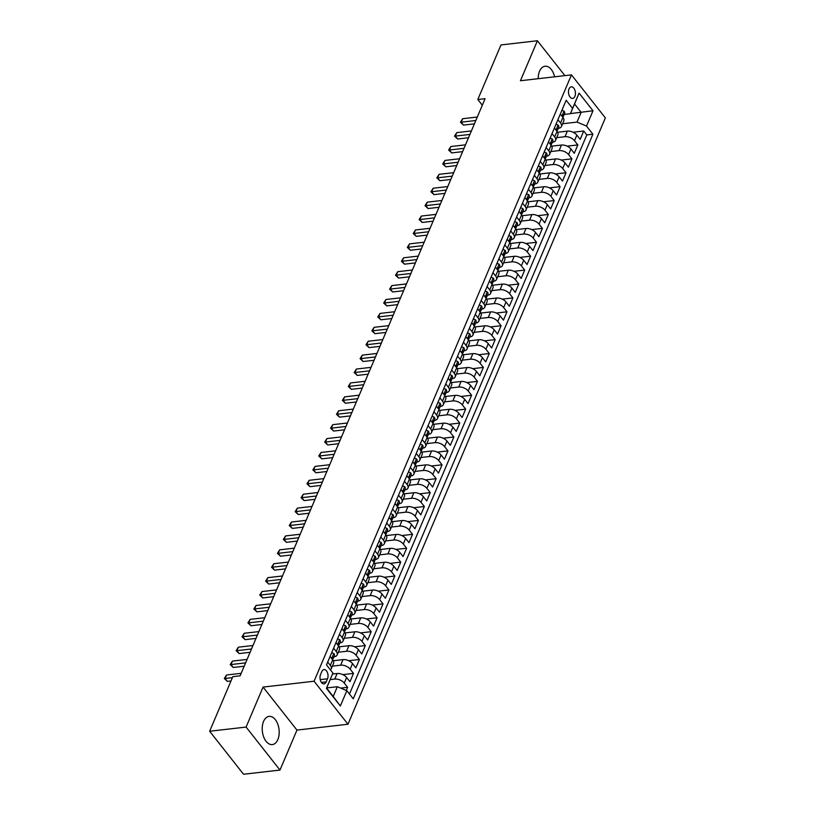 <?xml version="1.0" encoding="UTF-8"?>
<svg xmlns="http://www.w3.org/2000/svg" width="815" height="815" viewBox="0 0 815 815"><rect width="100%" height="100%" fill="white"/><g stroke="black" fill="none" stroke-linecap="round" stroke-linejoin="round"><path stroke-width="1.22" d="M554.597 76.814A14.201 8.405 83.5 0 0 545.072 66.229A14.201 8.405 83.5 0 0 539.54 71.262A14.201 8.405 83.5 0 0 538.185 78.698M263.561 721.428A14.201 8.405 83.5 0 0 263.673 736.903A14.201 8.405 83.5 0 0 272.332 744.594A14.201 8.405 83.5 0 0 277.854 739.551A14.201 8.405 83.5 0 0 277.752 724.066A14.201 8.405 83.5 0 0 269.093 716.385A14.201 8.405 83.5 0 0 263.561 721.428M569.023 88.906A5.827 3.443 83.5 0 0 569.064 95.263A5.827 3.443 83.5 0 0 572.619 98.411A5.827 3.443 83.5 0 0 574.891 96.343A5.827 3.443 83.5 0 0 574.84 89.996A5.827 3.443 83.5 0 0 571.295 86.838A5.827 3.443 83.5 0 0 569.023 88.906M347.974 724.229L605.351 117.88L571.458 74.878L314.07 681.228L347.974 724.229L296.955 730.087L263.062 687.086L246.089 727.072L279.983 770.063L296.955 730.087M279.983 770.063L243.542 774.25L209.649 731.249L246.089 727.072M346.263 690.458L347.608 687.3L340.639 688.105M332.5 674.046L337.125 673.516A7.284 4.065 23 0 1 346.62 677.499L349.971 681.737L353.506 673.394L342.809 674.626M333.284 660.731L343.034 659.61A7.284 4.065 -157 0 1 352.528 663.593L355.87 667.831L359.415 659.488L348.718 660.71M339.193 646.825L348.932 645.704A7.284 4.065 -157 0 1 358.427 649.677L361.779 653.925L365.314 645.582L354.617 646.804M345.091 632.919L354.841 631.798A7.284 4.065 -157 0 1 364.336 635.771L367.677 640.019L371.222 631.676L360.525 632.898M351 619.003L360.739 617.892A7.284 4.065 -157 0 1 370.234 621.865L373.586 626.114L377.121 617.77L366.424 618.993M356.899 605.097L366.648 603.986A7.284 4.065 -157 0 1 376.143 607.959L379.484 612.208L383.03 603.854L372.333 605.087M362.807 591.191L372.547 590.07A7.284 4.065 -157 0 1 382.041 594.053L385.383 598.292L388.928 589.948L378.231 591.181M368.706 577.285L378.455 576.164A7.284 4.065 -157 0 1 387.95 580.148L391.292 584.386L394.837 576.042L384.14 577.275M374.615 563.379L384.354 562.258A7.284 4.065 -157 0 1 393.849 566.242L397.19 570.48L400.736 562.136L390.039 563.369M380.513 549.473L390.253 548.352A7.284 4.065 -157 0 1 399.757 552.336L403.099 556.574L406.644 548.23L395.937 549.453M386.412 535.567L396.161 534.446A7.284 4.065 -157 0 1 405.656 538.43L408.998 542.668L412.543 534.324L401.846 535.547M392.321 521.661L402.06 520.54A7.284 4.065 -157 0 1 411.555 524.514L414.906 528.762L418.441 520.418L407.745 521.641M398.219 507.745L407.969 506.635A7.284 4.065 -157 0 1 417.463 510.608L420.805 514.856L424.35 506.512L413.653 507.735M404.128 493.839L413.867 492.729A7.284 4.065 -157 0 1 423.362 496.702L426.714 500.95L430.249 492.596L419.552 493.829M410.027 479.933L419.776 478.812A7.284 4.065 -157 0 1 429.271 482.796L432.612 487.034L436.157 478.69L425.461 479.923M415.935 466.027L425.674 464.907A7.284 4.065 -157 0 1 435.169 468.89L438.521 473.128L442.056 464.784L431.359 466.017M421.834 452.121L431.583 451.001A7.284 4.065 -157 0 1 441.078 454.984L444.42 459.222L447.965 450.878L437.268 452.111M427.743 438.215L437.482 437.095A7.284 4.065 -157 0 1 446.977 441.078L450.328 445.316L453.863 436.972L443.166 438.205M433.641 424.309L443.391 423.189A7.284 4.065 -157 0 1 452.885 427.172L456.227 431.41L459.772 423.066L449.075 424.289M439.55 410.403L449.289 409.283A7.284 4.065 -157 0 1 458.784 413.256L462.125 417.504L465.671 409.161L454.974 410.383M445.448 396.487L455.198 395.377A7.284 4.065 -157 0 1 464.693 399.35L468.034 403.598L471.579 395.255L460.882 396.477M451.357 382.581L461.096 381.471A7.284 4.065 -157 0 1 470.591 385.444L473.933 389.692L477.478 381.349L466.781 382.571M457.256 368.675L466.995 367.555A7.284 4.065 -157 0 1 476.5 371.538L479.841 375.776L483.377 367.433L472.68 368.665M463.154 354.77L472.904 353.649A7.284 4.065 -157 0 1 482.399 357.632L485.74 361.87L489.285 353.527L478.588 354.759M469.063 340.864L478.802 339.743A7.284 4.065 -157 0 1 488.297 343.726L491.649 347.964L495.184 339.621L484.487 340.853M474.962 326.958L484.711 325.837A7.284 4.065 -157 0 1 494.206 329.82L497.547 334.058L501.093 325.715L490.396 326.947M480.87 313.052L490.61 311.931A7.284 4.065 -157 0 1 500.104 315.914L503.456 320.152L506.991 311.809L496.294 313.031M486.769 299.146L496.518 298.025A7.284 4.065 -157 0 1 506.013 302.008L509.355 306.246L512.9 297.903L502.203 299.125M492.678 285.24L502.417 284.119A7.284 4.065 -157 0 1 511.912 288.092L515.263 292.341L518.798 283.997L508.102 285.219M498.576 271.324L508.326 270.213A7.284 4.065 -157 0 1 517.82 274.186L521.162 278.435L524.707 270.091L514.01 271.314M504.485 257.418L514.224 256.307A7.284 4.065 -157 0 1 523.719 260.28L527.061 264.529L530.606 256.175L519.909 257.408M510.384 243.512L520.133 242.391A7.284 4.065 -157 0 1 529.628 246.375L532.969 250.613L536.514 242.269L525.818 243.502M516.292 229.606L526.032 228.485A7.284 4.065 -157 0 1 535.526 232.469L538.868 236.707L542.413 228.363L531.716 229.596M522.191 215.7L531.93 214.579A7.284 4.065 -157 0 1 541.435 218.563L544.777 222.801L548.322 214.457L537.615 215.69M528.089 201.794L537.839 200.673A7.284 4.065 -157 0 1 547.334 204.657L550.675 208.895L554.22 200.551L543.524 201.784M533.998 187.888L543.737 186.767A7.284 4.065 -157 0 1 553.232 190.751L556.584 194.989L560.119 186.645L549.422 187.868M539.897 173.982L549.646 172.862A7.284 4.065 -157 0 1 559.141 176.835L562.482 181.083L566.028 172.739L555.331 173.962M545.806 160.066L555.545 158.956A7.284 4.065 -157 0 1 565.039 162.929L568.391 167.177L571.926 158.833L561.229 160.056M551.704 146.16L561.454 145.05A7.284 4.065 -157 0 1 570.948 149.023L574.29 153.271L577.835 144.927L567.138 146.15M557.929 119.683L560.557 123.014A7.284 4.065 23 0 1 561.433 126.529A7.284 4.065 23 0 1 558.397 128.332L558.285 128.342M552.03 133.589L554.658 136.92A7.284 4.065 23 0 1 555.535 140.435A7.284 4.065 23 0 1 552.489 142.238L552.387 142.248M546.132 147.495L548.76 150.826A7.284 4.065 23 0 1 549.626 154.341A7.284 4.065 23 0 1 546.59 156.144L546.478 156.164M540.223 161.401L542.851 164.742A7.284 4.065 23 0 1 543.727 168.247A7.284 4.065 23 0 1 540.691 170.06L540.579 170.07M534.324 175.307L536.953 178.648A7.284 4.065 23 0 1 537.818 182.163A7.284 4.065 23 0 1 534.783 183.966L534.681 183.976M528.415 189.223L531.044 192.554A7.284 4.065 23 0 1 531.92 196.069A7.284 4.065 23 0 1 528.884 197.872L528.772 197.882M522.517 203.129L525.145 206.46A7.284 4.065 23 0 1 526.011 209.975A7.284 4.065 23 0 1 522.975 211.778L522.873 211.788M516.608 217.035L519.236 220.366A7.284 4.065 23 0 1 520.113 223.881A7.284 4.065 23 0 1 517.077 225.684L516.965 225.694M510.71 230.94L513.338 234.272A7.284 4.065 23 0 1 514.204 237.786A7.284 4.065 23 0 1 511.168 239.59L511.066 239.6M504.801 244.846L507.429 248.178A7.284 4.065 23 0 1 508.305 251.692A7.284 4.065 23 0 1 505.269 253.496L505.157 253.506M498.902 258.752L501.531 262.084A7.284 4.065 23 0 1 502.397 265.598A7.284 4.065 23 0 1 499.361 267.402L499.259 267.422M492.994 272.658L495.622 275.99A7.284 4.065 23 0 1 496.498 279.504A7.284 4.065 23 0 1 493.462 281.307L493.35 281.328M487.095 286.564L489.723 289.906A7.284 4.065 23 0 1 490.589 293.42A7.284 4.065 23 0 1 487.553 295.224L487.452 295.234M481.196 300.47L483.825 303.812A7.284 4.065 23 0 1 484.691 307.326A7.284 4.065 23 0 1 481.655 309.13L481.543 309.14M475.288 314.386L477.916 317.718A7.284 4.065 23 0 1 478.792 321.232A7.284 4.065 23 0 1 475.746 323.035L475.644 323.046M469.389 328.292L472.017 331.623A7.284 4.065 23 0 1 472.883 335.138A7.284 4.065 23 0 1 469.848 336.941L469.746 336.952M463.48 342.198L466.109 345.529A7.284 4.065 23 0 1 466.985 349.044A7.284 4.065 23 0 1 463.949 350.847L463.837 350.858M457.582 356.104L460.21 359.435A7.284 4.065 23 0 1 461.076 362.95A7.284 4.065 23 0 1 458.04 364.753L457.938 364.763M451.673 370.01L454.301 373.341A7.284 4.065 23 0 1 455.178 376.856A7.284 4.065 23 0 1 452.142 378.659L452.03 378.669M445.774 383.916L448.403 387.247A7.284 4.065 23 0 1 449.269 390.762A7.284 4.065 23 0 1 446.233 392.565L446.131 392.586M439.866 397.822L442.494 401.163A7.284 4.065 23 0 1 443.37 404.668A7.284 4.065 23 0 1 440.334 406.481L440.222 406.491M433.967 411.728L436.596 415.069A7.284 4.065 23 0 1 437.461 418.584A7.284 4.065 23 0 1 434.426 420.387L434.324 420.397M428.058 425.644L430.687 428.975A7.284 4.065 23 0 1 431.563 432.49A7.284 4.065 23 0 1 428.527 434.293L428.415 434.303M422.16 439.55L424.788 442.881A7.284 4.065 23 0 1 425.654 446.396A7.284 4.065 23 0 1 422.618 448.199L422.516 448.209M416.251 453.456L418.879 456.787A7.284 4.065 23 0 1 419.756 460.302A7.284 4.065 23 0 1 416.72 462.105L416.608 462.115M410.353 467.362L412.981 470.693A7.284 4.065 23 0 1 413.857 474.208A7.284 4.065 23 0 1 410.811 476.011L410.709 476.021M404.454 481.268L407.082 484.599A7.284 4.065 23 0 1 407.948 488.114A7.284 4.065 23 0 1 404.912 489.917L404.8 489.927M398.545 495.174L401.174 498.505A7.284 4.065 23 0 1 402.05 502.02A7.284 4.065 23 0 1 399.014 503.823L398.902 503.843M392.647 509.08L395.275 512.411A7.284 4.065 23 0 1 396.141 515.926A7.284 4.065 23 0 1 393.105 517.729L393.003 517.749M386.738 522.986L389.366 526.327A7.284 4.065 23 0 1 390.242 529.842A7.284 4.065 23 0 1 387.207 531.645L387.094 531.655M380.839 536.902L383.468 540.233A7.284 4.065 23 0 1 384.334 543.748A7.284 4.065 23 0 1 381.298 545.551L381.196 545.561M374.931 550.808L377.559 554.139A7.284 4.065 23 0 1 378.435 557.654A7.284 4.065 23 0 1 375.399 559.457L375.287 559.467M369.032 564.714L371.66 568.045A7.284 4.065 23 0 1 372.526 571.559A7.284 4.065 23 0 1 369.49 573.363L369.389 573.373M363.123 578.619L365.752 581.951A7.284 4.065 23 0 1 366.628 585.465A7.284 4.065 23 0 1 363.592 587.269L363.48 587.279M357.225 592.525L359.853 595.857A7.284 4.065 23 0 1 360.719 599.371A7.284 4.065 23 0 1 357.683 601.175L357.581 601.185M351.316 606.431L353.944 609.763A7.284 4.065 23 0 1 354.82 613.277A7.284 4.065 23 0 1 351.785 615.081L351.673 615.101M345.417 620.337L348.046 623.669A7.284 4.065 23 0 1 348.912 627.183A7.284 4.065 23 0 1 345.876 628.986L345.774 629.007M339.519 634.243L342.137 637.585A7.284 4.065 23 0 1 343.013 641.089A7.284 4.065 23 0 1 339.977 642.903L339.865 642.913M333.61 648.149L336.238 651.491A7.284 4.065 23 0 1 337.115 655.005A7.284 4.065 23 0 1 334.069 656.809L333.967 656.819M209.649 731.249L232.815 676.664L240.099 675.829L485.088 98.686L477.794 99.522L482.307 105.237M326.214 681.86L327.508 678.803A5.644 3.341 83.5 0 0 327.467 672.65A5.644 3.341 83.5 0 0 324.024 669.594A5.644 3.341 83.5 0 0 321.823 671.591L320.529 674.657A5.644 3.341 83.5 0 0 320.57 680.81A5.644 3.341 83.5 0 0 324.013 683.866A5.644 3.341 83.5 0 0 326.214 681.86L321.416 682.41M570.418 113.723L572.588 108.405L566.17 100.276L326.499 664.897L332.917 673.037L326.621 688.084L333.213 696.458L337.349 686.719L346.844 690.702L353.252 698.832L592.923 134.21L586.515 126.07L577.02 122.087L581.146 112.358L574.555 103.984L570.418 113.723L564.194 114.436M572.588 108.405L579.078 93.104L593.004 110.769L586.515 126.07M346.844 690.702L340.354 705.994L326.418 688.339L332.917 673.037M556.716 137.654L564.989 136.706A7.284 4.065 23 0 1 574.494 140.679L577.835 144.927M557.613 132.254L567.352 131.133L564.989 136.706M550.808 151.559L559.09 150.612A7.284 4.065 23 0 1 568.585 154.585L571.926 158.833M544.909 165.465L553.191 164.518A7.284 4.065 23 0 1 562.686 168.491L566.028 172.739M539 179.371L547.283 178.424A7.284 4.065 23 0 1 556.777 182.397L560.119 186.645M533.102 193.277L541.384 192.33A7.284 4.065 23 0 1 550.879 196.313L554.22 200.551M527.193 207.183L535.475 206.236A7.284 4.065 23 0 1 544.97 210.219L548.322 214.457M521.294 221.099L529.577 220.142A7.284 4.065 23 0 1 539.072 224.125L542.413 228.363M515.386 235.005L523.668 234.048A7.284 4.065 23 0 1 533.163 238.031L536.514 242.269M509.487 248.911L517.769 247.954A7.284 4.065 23 0 1 527.264 251.937L530.606 256.175M503.578 262.817L511.861 261.87A7.284 4.065 23 0 1 521.356 265.843L524.707 270.091M497.68 276.723L505.962 275.776A7.284 4.065 23 0 1 515.457 279.749L518.798 283.997M491.781 290.629L500.053 289.682A7.284 4.065 23 0 1 509.548 293.655L512.9 297.903M485.872 304.535L494.155 303.588A7.284 4.065 23 0 1 503.65 307.571L506.991 311.809M479.974 318.441L488.246 317.493A7.284 4.065 23 0 1 497.751 321.477L501.093 325.715M474.065 332.347L482.348 331.399A7.284 4.065 23 0 1 491.842 335.383L495.184 339.621M468.167 346.263L476.449 345.305A7.284 4.065 23 0 1 485.944 349.289L489.285 353.527M462.258 360.169L470.54 359.211A7.284 4.065 23 0 1 480.035 363.195L483.377 367.433M456.359 374.075L464.642 373.127A7.284 4.065 23 0 1 474.136 377.101L477.478 381.349M450.451 387.981L458.733 387.033A7.284 4.065 23 0 1 468.228 391.006L471.579 395.255M444.552 401.887L452.834 400.939A7.284 4.065 23 0 1 462.329 404.912L465.671 409.161M438.643 415.793L446.926 414.845A7.284 4.065 23 0 1 456.42 418.829L459.772 423.066M432.745 429.699L441.027 428.751A7.284 4.065 23 0 1 450.522 432.734L453.863 436.972M426.836 443.605L435.118 442.657A7.284 4.065 23 0 1 444.613 446.64L447.965 450.878M420.937 457.521L429.22 456.563A7.284 4.065 23 0 1 438.714 460.546L442.056 464.784M415.039 471.427L423.311 470.469A7.284 4.065 23 0 1 432.816 474.452L436.157 478.69M409.13 485.332L417.412 484.375A7.284 4.065 23 0 1 426.907 488.358L430.249 492.596M403.231 499.238L411.514 498.291A7.284 4.065 23 0 1 421.009 502.264L424.35 506.512M397.323 513.144L405.605 512.197A7.284 4.065 23 0 1 415.1 516.17L418.441 520.418M391.424 527.05L399.707 526.103A7.284 4.065 23 0 1 409.201 530.076L412.543 534.324M385.515 540.956L393.798 540.009A7.284 4.065 23 0 1 403.293 543.992L406.644 548.23M379.617 554.862L387.899 553.915A7.284 4.065 23 0 1 397.394 557.898L400.736 562.136M373.708 568.768L381.99 567.821A7.284 4.065 23 0 1 391.485 571.804L394.837 576.042M367.81 582.684L376.092 581.727A7.284 4.065 23 0 1 385.587 585.71L388.928 589.948M361.901 596.59L370.183 595.633A7.284 4.065 23 0 1 379.678 599.616L383.03 603.854M356.002 610.496L364.285 609.549A7.284 4.065 23 0 1 373.779 613.522L377.121 617.77M350.104 624.402L358.376 623.455A7.284 4.065 23 0 1 367.871 627.428L371.222 631.676M344.195 638.308L352.477 637.361A7.284 4.065 23 0 1 361.972 641.334L365.314 645.582M338.296 652.214L346.569 651.266A7.284 4.065 23 0 1 356.074 655.25L359.415 659.488M332.388 666.12L340.67 665.172A7.284 4.065 23 0 1 350.165 669.156L353.506 673.394M330.218 679.598L334.771 679.078A7.284 4.065 23 0 1 344.266 683.062L347.608 687.3M349.472 694.034L586.81 134.913L583.734 131.011L573.037 132.244M567.352 131.133A7.284 4.065 -157 0 1 576.847 135.117L580.198 139.355L583.734 131.011M330.065 656.503L332.693 659.834A7.284 4.065 23 0 1 333.569 663.349L331.206 668.911A7.284 4.065 23 0 1 330.432 669.889M327.712 662.065L330.34 665.397A7.284 4.065 23 0 1 331.206 668.911M337.115 655.005L339.468 649.443A7.284 4.065 -157 0 0 338.602 645.928L335.974 642.587M343.013 641.089L345.377 635.527A7.284 4.065 -157 0 0 344.501 632.022L341.872 628.681M348.912 627.183L351.275 621.621A7.284 4.065 -157 0 0 350.409 618.106L347.781 614.775M354.82 613.277L357.184 607.715A7.284 4.065 -157 0 0 356.308 604.2L353.679 600.869M360.719 599.371L363.082 593.809A7.284 4.065 -157 0 0 362.217 590.294L359.588 586.963M366.628 585.465L368.991 579.903A7.284 4.065 -157 0 0 368.115 576.388L365.487 573.057M372.526 571.559L374.89 565.997A7.284 4.065 -157 0 0 374.024 562.482L371.396 559.151M378.435 557.654L380.799 552.091A7.284 4.065 -157 0 0 379.922 548.577L377.294 545.245M384.334 543.748L386.697 538.185A7.284 4.065 -157 0 0 385.821 534.671L383.203 531.329M390.242 529.842L392.596 524.269A7.284 4.065 -157 0 0 391.73 520.765L389.101 517.423M396.141 515.926L398.504 510.363A7.284 4.065 -157 0 0 397.628 506.849L395 503.517M402.05 502.02L404.403 496.457A7.284 4.065 -157 0 0 403.537 492.943L400.909 489.611M407.948 488.114L410.312 482.551A7.284 4.065 -157 0 0 409.436 479.037L406.807 475.705M413.857 474.208L416.21 468.645A7.284 4.065 -157 0 0 415.344 465.131L412.716 461.799M419.756 460.302L422.119 454.739A7.284 4.065 -157 0 0 421.243 451.225L418.615 447.893M425.654 446.396L428.018 440.834A7.284 4.065 -157 0 0 427.152 437.319L424.523 433.988M431.563 432.49L433.926 426.928A7.284 4.065 -157 0 0 433.05 423.413L430.422 420.082M437.461 418.584L439.825 413.022A7.284 4.065 -157 0 0 438.959 409.507L436.331 406.165M443.37 404.668L445.734 399.106A7.284 4.065 -157 0 0 444.858 395.591L442.229 392.26M449.269 390.762L451.632 385.2A7.284 4.065 -157 0 0 450.766 381.685L448.138 378.354M455.178 376.856L457.531 371.294A7.284 4.065 -157 0 0 456.665 367.779L454.037 364.448M461.076 362.95L463.44 357.388A7.284 4.065 -157 0 0 462.563 353.873L459.935 350.542M466.985 349.044L469.338 343.482A7.284 4.065 -157 0 0 468.472 339.967L465.844 336.636M472.883 335.138L475.247 329.576A7.284 4.065 -157 0 0 474.371 326.061L471.742 322.73M478.792 321.232L481.145 315.67A7.284 4.065 -157 0 0 480.28 312.155L477.651 308.824M484.691 307.326L487.054 301.764A7.284 4.065 -157 0 0 486.178 298.249L483.55 294.908M490.589 293.42L492.953 287.848A7.284 4.065 -157 0 0 492.087 284.343L489.458 281.002M496.498 279.504L498.862 273.942A7.284 4.065 -157 0 0 497.985 270.427L495.357 267.096M502.397 265.598L504.76 260.036A7.284 4.065 -157 0 0 503.894 256.521L501.266 253.19M508.305 251.692L510.669 246.13A7.284 4.065 -157 0 0 509.793 242.615L507.164 239.284M514.204 237.786L516.567 232.224A7.284 4.065 -157 0 0 515.701 228.709L513.073 225.378M520.113 223.881L522.476 218.318A7.284 4.065 -157 0 0 521.6 214.803L518.972 211.472M526.011 209.975L528.375 204.412A7.284 4.065 -157 0 0 527.499 200.898L524.88 197.566M531.92 196.069L534.273 190.506A7.284 4.065 -157 0 0 533.407 186.992L530.779 183.65M537.818 182.163L540.182 176.6A7.284 4.065 -157 0 0 539.306 173.086L536.678 169.744M543.727 168.247L546.081 162.684A7.284 4.065 -157 0 0 545.215 159.17L542.586 155.838M549.626 154.341L551.989 148.778A7.284 4.065 -157 0 0 551.113 145.264L548.485 141.932M555.535 140.435L557.888 134.872A7.284 4.065 -157 0 0 557.022 131.358L554.394 128.026M561.433 126.529L563.797 120.966A7.284 4.065 -157 0 0 562.92 117.452L560.292 114.12M326.683 687.942L337.349 686.719M564.907 75.632L537.411 40.75L500.97 44.937L477.794 99.522M537.411 40.75L520.439 80.736L571.458 74.878M263.062 687.086L314.07 681.228M570.48 113.58L593.004 110.769M562.615 123.748L577.02 122.087M586.81 134.913L592.923 134.21M333.213 696.458L340.354 705.994M579.078 93.104L574.555 103.984M232.407 677.632L225.072 678.477L226.55 674.993L241.169 673.322M230.991 680.963L227.365 681.381L225.072 678.477L224.308 678.518L226.55 674.993M227.365 681.381L224.308 678.518M331.674 652.723L333.855 653.559A4.819 2.69 23 0 1 334.384 655.831L333.264 658.479A4.819 2.69 -157 0 0 333.243 657.094L332.897 656.829M245.6 662.89L230.971 664.561L232.448 661.087L247.067 659.406M332.652 659.203L332.724 659.141A4.819 2.69 -157 0 0 333.264 658.479M332.52 657.185L333.243 657.094L332.53 658.764A4.819 2.69 23 0 1 332.652 659.783M244.184 666.222L233.263 667.475L230.971 664.561L230.207 664.612L232.448 661.087M233.263 667.475L230.207 664.612M337.573 638.817L339.753 639.653A4.819 2.69 23 0 1 340.283 641.925L339.162 644.573A4.819 2.69 -157 0 0 339.142 643.188L338.806 642.923M251.499 648.985L236.88 650.655L238.357 647.181L252.976 645.5M338.551 645.297L338.632 645.236A4.819 2.69 -157 0 0 339.162 644.573M338.419 643.269L339.142 643.188L338.429 644.859A4.819 2.69 23 0 1 338.561 645.877M250.083 652.316L239.172 653.569L236.88 650.655L236.116 650.706L238.357 647.181M239.172 653.569L236.116 650.706M343.482 624.911L345.662 625.747A4.819 2.69 23 0 1 346.192 628.019L345.071 630.657A4.819 2.69 -157 0 0 345.04 629.282L344.704 629.017M257.397 635.068L242.778 636.749L244.256 633.275L258.875 631.594M344.46 631.391L344.531 631.33A4.819 2.69 -157 0 0 345.071 630.657M344.327 629.363L345.04 629.282L344.338 630.953A4.819 2.69 23 0 1 344.46 631.971M255.992 638.4L245.071 639.653L242.778 636.749L242.014 636.8L244.256 633.275M245.071 639.653L242.014 636.8M349.38 611.005L351.56 611.841A4.819 2.69 23 0 1 352.09 614.113L350.97 616.751A4.819 2.69 -157 0 0 350.949 615.376L350.613 615.111M263.306 621.162L248.687 622.843L250.164 619.369L264.783 617.689M350.358 617.485L350.44 617.424A4.819 2.69 -157 0 0 350.97 616.751M350.226 615.457L350.949 615.376L350.236 617.047A4.819 2.69 23 0 1 350.369 618.055M261.89 624.494L250.979 625.747L248.687 622.843L247.923 622.894L250.164 619.369M250.979 625.747L247.923 622.894M355.289 597.089L357.469 597.935A4.819 2.69 23 0 1 357.999 600.207L356.878 602.845A4.819 2.69 -157 0 0 356.848 601.47L356.512 601.205M269.205 607.257L254.586 608.937L256.063 605.464L270.682 603.783M356.267 603.569L356.338 603.518A4.819 2.69 -157 0 0 356.878 602.845M356.135 601.552L356.848 601.47L356.145 603.141A4.819 2.69 23 0 1 356.267 604.149M267.799 610.588L256.878 611.841L254.586 608.937L253.822 608.978L256.063 605.464M256.878 611.841L253.822 608.978M361.188 583.183L363.368 584.029A4.819 2.69 23 0 1 363.897 586.301L362.777 588.939A4.819 2.69 -157 0 0 362.757 587.564L362.41 587.299M275.113 593.351L260.494 595.032L261.972 591.558L276.591 589.877M362.166 589.663L362.247 589.612A4.819 2.69 -157 0 0 362.777 588.939M362.033 587.646L362.757 587.564L362.043 589.235A4.819 2.69 23 0 1 362.176 590.243M273.697 596.682L262.787 597.935L260.494 595.032L259.73 595.072L261.972 591.558M262.787 597.935L259.73 595.072M367.086 569.278L369.277 570.123A4.819 2.69 23 0 1 369.806 572.395L368.686 575.033A4.819 2.69 -157 0 0 368.655 573.658L368.319 573.393M281.012 579.445L266.393 581.126L267.87 577.641L282.489 575.971M368.064 575.757L368.146 575.696A4.819 2.69 -157 0 0 368.686 575.033M367.942 573.74L368.655 573.658L367.952 575.329A4.819 2.69 23 0 1 368.074 576.337M279.596 582.776L268.685 584.029L266.393 581.126L265.629 581.166L267.87 577.641M268.685 584.029L265.629 581.166M372.995 555.372L375.175 556.217A4.819 2.69 23 0 1 375.705 558.479L374.584 561.127A4.819 2.69 -157 0 0 374.564 559.752L374.217 559.477M286.921 565.539L272.302 567.22L273.769 563.736L288.398 562.065M373.973 561.851L374.054 561.79A4.819 2.69 -157 0 0 374.584 561.127M373.841 559.834L374.564 559.752L373.851 561.413A4.819 2.69 23 0 1 373.983 562.432M285.505 568.87L274.584 570.123L272.302 567.22L271.538 567.26L273.769 563.736M274.584 570.123L271.538 567.26M378.894 541.466L381.074 542.311A4.819 2.69 23 0 1 381.614 544.573L380.493 547.222A4.819 2.69 -157 0 0 380.462 545.836L380.126 545.571M292.819 551.633L278.2 553.303L279.677 549.83L294.296 548.149M379.872 547.945L379.953 547.884A4.819 2.69 -157 0 0 380.493 547.222M379.749 545.928L380.462 545.836L379.759 547.507A4.819 2.69 23 0 1 379.882 548.526M291.403 554.964L280.492 556.217L278.2 553.303L277.436 553.354L279.677 549.83M280.492 556.217L277.436 553.354M384.802 527.56L386.982 528.395A4.819 2.69 23 0 1 387.512 530.667L386.392 533.316A4.819 2.69 -157 0 0 386.371 531.93L386.025 531.665M298.728 537.727L284.109 539.398L285.576 535.924L300.205 534.243M385.78 534.039L385.852 533.978A4.819 2.69 -157 0 0 386.392 533.316M385.648 532.012L386.371 531.93L385.658 533.601A4.819 2.69 23 0 1 385.79 534.62M297.312 541.058L286.391 542.311L284.109 539.398L283.335 539.448L285.576 535.924M286.391 542.311L283.335 539.448M390.701 513.654L392.881 514.489A4.819 2.69 23 0 1 393.421 516.761L392.29 519.399A4.819 2.69 -157 0 0 392.27 518.024L391.934 517.759M304.627 523.821L290.008 525.492L291.485 522.018L306.104 520.337M391.679 520.133L391.76 520.072A4.819 2.69 -157 0 0 392.29 519.399M391.557 518.106L392.27 518.024L391.567 519.695A4.819 2.69 23 0 1 391.689 520.714M303.211 527.142L292.3 528.395L290.008 525.492L289.244 525.543L291.485 522.018M292.3 528.395L289.244 525.543M396.61 499.748L398.79 500.583A4.819 2.69 23 0 1 399.319 502.855L398.199 505.494A4.819 2.69 -157 0 0 398.178 504.118L397.832 503.853M310.535 509.905L295.906 511.586L297.383 508.112L312.002 506.431M397.588 506.227L397.659 506.166A4.819 2.69 -157 0 0 398.199 505.494M397.455 504.2L398.178 504.118L397.465 505.789A4.819 2.69 23 0 1 397.598 506.808L395.275 512.411M309.119 513.236L298.198 514.489L295.906 511.586L295.142 511.637L297.383 508.112M298.198 514.489L295.142 511.637M402.508 485.832L404.688 486.677A4.819 2.69 23 0 1 405.228 488.949L404.097 491.588A4.819 2.69 -157 0 0 404.077 490.212L403.741 489.947M316.434 495.999L301.815 497.68L303.292 494.206L317.911 492.525M403.486 492.321L403.568 492.26A4.819 2.69 -157 0 0 404.097 491.588M403.354 490.294L404.077 490.212L403.364 491.883A4.819 2.69 23 0 1 403.496 492.892M315.018 499.33L304.107 500.583L301.815 497.68L301.051 497.731L303.292 494.206M304.107 500.583L301.051 497.731M408.417 471.926L410.597 472.771A4.819 2.69 23 0 1 411.127 475.043L410.006 477.682A4.819 2.69 -157 0 0 409.976 476.306L409.639 476.041M322.332 482.093L307.713 483.774L309.191 480.3L323.81 478.619M409.395 478.405L409.466 478.354A4.819 2.69 -157 0 0 410.006 477.682M409.262 476.388L409.976 476.306L409.273 477.977A4.819 2.69 23 0 1 409.395 478.986M320.927 485.424L310.006 486.677L307.713 483.774L306.949 483.815L309.191 480.3M310.006 486.677L306.949 483.815M414.315 458.02L416.496 458.865A4.819 2.69 23 0 1 417.025 461.137L415.905 463.776A4.819 2.69 -157 0 0 415.884 462.4L415.548 462.136M328.241 468.187L313.622 469.868L315.099 466.384L329.718 464.713M415.293 464.499L415.375 464.448A4.819 2.69 -157 0 0 415.905 463.776M415.161 462.482L415.884 462.4L415.171 464.071A4.819 2.69 23 0 1 415.304 465.08M326.825 471.518L315.914 472.771L313.622 469.868L312.858 469.909L315.099 466.384M315.914 472.771L312.858 469.909M420.224 444.114L422.404 444.959A4.819 2.69 23 0 1 422.934 447.221L421.813 449.87A4.819 2.69 -157 0 0 421.783 448.495L421.447 448.219M334.14 454.281L319.521 455.962L320.998 452.478L335.617 450.807M421.202 450.593L421.274 450.532A4.819 2.69 -157 0 0 421.813 449.87M421.07 448.576L421.783 448.495L421.08 450.155A4.819 2.69 23 0 1 421.202 451.174M332.734 457.612L321.813 458.865L319.521 455.962L318.757 456.003L320.998 452.478M321.813 458.865L318.757 456.003M426.123 430.208L428.303 431.054A4.819 2.69 23 0 1 428.833 433.315L427.712 435.964A4.819 2.69 -157 0 0 427.692 434.589L427.355 434.314M340.049 440.375L325.43 442.056L326.907 438.572L341.526 436.901M427.101 436.687L427.182 436.626A4.819 2.69 -157 0 0 427.712 435.964M426.968 434.67L427.692 434.589L426.978 436.249A4.819 2.69 23 0 1 427.111 437.268M338.632 443.706L327.722 444.959L325.43 442.056L324.665 442.097L326.907 438.572M327.722 444.959L324.665 442.097M432.021 416.302L434.212 417.137A4.819 2.69 23 0 1 434.741 419.409L433.621 422.058A4.819 2.69 -157 0 0 433.59 420.672L433.254 420.408M345.947 426.469L331.328 428.14L332.805 424.666L347.424 422.985M432.999 422.781L433.081 422.72A4.819 2.69 -157 0 0 433.621 422.058M432.877 420.754L433.59 420.672L432.887 422.343A4.819 2.69 23 0 1 433.01 423.362M344.541 429.8L333.62 431.054L331.328 428.14L330.564 428.191L332.805 424.666M333.62 431.054L330.564 428.191M437.93 402.396L440.11 403.231A4.819 2.69 23 0 1 440.64 405.503L439.519 408.142A4.819 2.69 -157 0 0 439.499 406.767L439.153 406.502M351.856 412.563L337.237 414.234L338.714 410.76L353.333 409.079M438.908 408.875L438.99 408.814A4.819 2.69 -157 0 0 439.519 408.142M438.776 406.848L439.499 406.767L438.786 408.437A4.819 2.69 23 0 1 438.918 409.456M350.44 415.895L339.529 417.137L337.237 414.234L336.473 414.285L338.714 410.76M339.529 417.137L336.473 414.285M443.829 388.49L446.009 389.326A4.819 2.69 23 0 1 446.549 391.597L445.428 394.236A4.819 2.69 -157 0 0 445.397 392.861L445.061 392.596M357.754 398.647L343.135 400.328L344.613 396.854L359.232 395.173M444.807 394.969L444.888 394.908A4.819 2.69 -157 0 0 445.428 394.236M444.684 392.942L445.397 392.861L444.695 394.531A4.819 2.69 23 0 1 444.817 395.55M356.338 401.978L345.428 403.231L343.135 400.328L342.371 400.379L344.613 396.854M345.428 403.231L342.371 400.379M449.737 374.584L451.918 375.42A4.819 2.69 23 0 1 452.447 377.691L451.327 380.33A4.819 2.69 -157 0 0 451.306 378.955L450.96 378.69M363.663 384.741L349.044 386.422L350.511 382.948L365.14 381.267M450.715 381.063L450.797 381.002A4.819 2.69 -157 0 0 451.327 380.33M450.583 379.036L451.306 378.955L450.593 380.625A4.819 2.69 23 0 1 450.726 381.634M362.247 388.072L351.326 389.326L349.044 386.422L348.27 386.473L350.511 382.948M351.326 389.326L348.27 386.473M455.636 360.668L457.816 361.514A4.819 2.69 23 0 1 458.356 363.785L457.235 366.424A4.819 2.69 -157 0 0 457.205 365.049L456.869 364.784M369.562 370.835L354.943 372.516L356.42 369.042L371.039 367.361M456.614 367.147L456.695 367.096A4.819 2.69 -157 0 0 457.235 366.424M456.492 365.13L457.205 365.049L456.502 366.719A4.819 2.69 23 0 1 456.624 367.728M368.146 374.166L357.235 375.42L354.943 372.516L354.179 372.557L356.42 369.042M357.235 375.42L354.179 372.557M461.545 346.762L463.725 347.608A4.819 2.69 23 0 1 464.255 349.88L463.134 352.518A4.819 2.69 -157 0 0 463.114 351.143L462.767 350.878M375.471 356.929L360.841 358.61L362.318 355.136L376.938 353.455M462.523 353.241L462.594 353.19A4.819 2.69 -157 0 0 463.134 352.518M462.39 351.224L463.114 351.143L462.4 352.814A4.819 2.69 23 0 1 462.533 353.822M374.054 360.261L363.133 361.514L360.841 358.61L360.077 358.651L362.318 355.136M363.133 361.514L360.077 358.651M467.443 332.856L469.623 333.702A4.819 2.69 23 0 1 470.163 335.974L469.032 338.612A4.819 2.69 -157 0 0 469.012 337.237L468.676 336.972M381.369 343.023L366.75 344.704L368.227 341.22L382.846 339.549M468.421 339.335L468.503 339.274A4.819 2.69 -157 0 0 469.032 338.612M468.289 337.318L469.012 337.237L468.309 338.897A4.819 2.69 23 0 1 468.431 339.916M379.953 346.355L369.042 347.608L366.75 344.704L365.986 344.745L368.227 341.22M369.042 347.608L365.986 344.745M473.352 318.95L475.532 319.796A4.819 2.69 23 0 1 476.062 322.057L474.941 324.706A4.819 2.69 -157 0 0 474.921 323.331L474.575 323.056M387.278 329.117L372.649 330.798L374.126 327.314L388.745 325.643M474.33 325.43L474.401 325.368A4.819 2.69 -157 0 0 474.941 324.706M474.198 323.412L474.921 323.331L474.208 324.991A4.819 2.69 23 0 1 474.33 326.01M385.862 332.449L374.941 333.702L372.649 330.798L371.885 330.839L374.126 327.314M374.941 333.702L371.885 330.839M479.251 305.044L481.431 305.88A4.819 2.69 23 0 1 481.96 308.152L480.84 310.8A4.819 2.69 -157 0 0 480.819 309.415L480.483 309.15M393.176 315.211L378.557 316.882L380.035 313.408L394.654 311.727M480.229 311.524L480.31 311.462A4.819 2.69 -157 0 0 480.84 310.8M480.096 309.506L480.819 309.415L480.106 311.086A4.819 2.69 23 0 1 480.239 312.104M391.76 318.543L380.849 319.796L378.557 316.882L377.793 316.933L380.035 313.408M380.849 319.796L377.793 316.933M485.159 291.138L487.339 291.974A4.819 2.69 23 0 1 487.869 294.246L486.749 296.894A4.819 2.69 -157 0 0 486.718 295.509L486.382 295.244M399.075 301.305L384.456 302.976L385.933 299.502L400.552 297.821M486.137 297.618L486.209 297.556A4.819 2.69 -157 0 0 486.749 296.894M486.005 295.59L486.718 295.509L486.015 297.18A4.819 2.69 23 0 1 486.137 298.198M397.669 304.637L386.748 305.89L384.456 302.976L383.692 303.027L385.933 299.502M386.748 305.89L383.692 303.027M491.058 277.232L493.238 278.068A4.819 2.69 23 0 1 493.768 280.34L492.647 282.978A4.819 2.69 -157 0 0 492.627 281.603L492.291 281.338M404.984 287.4L390.365 289.07L391.842 285.596L406.461 283.915M492.036 283.712L492.117 283.651A4.819 2.69 -157 0 0 492.647 282.978M491.903 281.684L492.627 281.603L491.914 283.274A4.819 2.69 23 0 1 492.046 284.292M403.568 290.721L392.657 291.974L390.365 289.07L389.601 289.121L391.842 285.596M392.657 291.974L389.601 289.121M496.967 263.327L499.147 264.162A4.819 2.69 23 0 1 499.677 266.434L498.556 269.072A4.819 2.69 -157 0 0 498.525 267.697L498.189 267.432M410.882 273.483L396.263 275.164L397.74 271.69L412.359 270.01M497.945 269.806L498.016 269.745A4.819 2.69 -157 0 0 498.556 269.072M497.812 267.778L498.525 267.697L497.822 269.368A4.819 2.69 23 0 1 497.945 270.376M409.476 276.815L398.555 278.068L396.263 275.164L395.499 275.215L397.74 271.69M398.555 278.068L395.499 275.215M502.865 249.41L505.045 250.256A4.819 2.69 23 0 1 505.575 252.528L504.454 255.166A4.819 2.69 -157 0 0 504.434 253.791L504.088 253.526M416.791 259.578L402.172 261.258L403.649 257.784L418.268 256.104M503.843 255.9L503.925 255.839A4.819 2.69 -157 0 0 504.454 255.166M503.711 253.873L504.434 253.791L503.721 255.462A4.819 2.69 23 0 1 503.853 256.47M415.375 262.909L404.464 264.162L402.172 261.258L401.408 261.309L403.649 257.784M404.464 264.162L401.408 261.309M508.764 235.504L510.954 236.35A4.819 2.69 23 0 1 511.484 238.622L510.363 241.26A4.819 2.69 -157 0 0 510.333 239.885L509.996 239.62M422.69 245.672L408.071 247.353L409.548 243.879L424.167 242.198M509.742 241.984L509.823 241.933A4.819 2.69 -157 0 0 510.363 241.26M509.62 239.967L510.333 239.885L509.63 241.556A4.819 2.69 23 0 1 509.752 242.564M421.274 249.003L410.363 250.256L408.071 247.353L407.306 247.393L409.548 243.879M410.363 250.256L407.306 247.393M514.673 221.599L516.853 222.444A4.819 2.69 23 0 1 517.382 224.716L516.262 227.354A4.819 2.69 -157 0 0 516.241 225.979L515.895 225.714M428.598 231.766L413.979 233.447L415.446 229.962L430.076 228.292M515.651 228.078L515.732 228.027A4.819 2.69 -157 0 0 516.262 227.354M515.518 226.061L516.241 225.979L515.528 227.65A4.819 2.69 23 0 1 515.661 228.658M427.182 235.097L416.261 236.35L413.979 233.447L413.215 233.487L415.446 229.962M416.261 236.35L413.215 233.487M520.571 207.693L522.751 208.538A4.819 2.69 23 0 1 523.291 210.8L522.17 213.449A4.819 2.69 -157 0 0 522.14 212.073L521.804 211.798M434.497 217.86L419.878 219.541L421.355 216.057L435.974 214.386M521.549 214.172L521.631 214.111A4.819 2.69 -157 0 0 522.17 213.449M521.427 212.155L522.14 212.073L521.437 213.734A4.819 2.69 23 0 1 521.559 214.753M433.081 221.191L422.17 222.444L419.878 219.541L419.114 219.581L421.355 216.057M422.17 222.444L419.114 219.581M526.48 193.787L528.66 194.632A4.819 2.69 23 0 1 529.19 196.894L528.069 199.543A4.819 2.69 -157 0 0 528.049 198.157L527.702 197.892M440.406 203.954L425.787 205.635L427.254 202.151L441.883 200.48M527.458 200.266L527.529 200.205A4.819 2.69 -157 0 0 528.069 199.543M527.325 198.249L528.049 198.157L527.336 199.828A4.819 2.69 23 0 1 527.468 200.847M438.99 207.285L428.069 208.538L425.787 205.635L425.012 205.675L427.254 202.151M428.069 208.538L425.012 205.675M532.378 179.881L534.559 180.716A4.819 2.69 23 0 1 535.098 182.988L533.968 185.637A4.819 2.69 -157 0 0 533.947 184.251L533.611 183.986M446.304 190.048L431.685 191.719L433.162 188.245L447.781 186.564M533.356 186.36L533.438 186.299A4.819 2.69 -157 0 0 533.968 185.637M533.234 184.333L533.947 184.251L533.244 185.922A4.819 2.69 23 0 1 533.367 186.941M444.888 193.379L433.977 194.632L431.685 191.719L430.921 191.77L433.162 188.245M433.977 194.632L430.921 191.77M538.287 165.975L540.467 166.81A4.819 2.69 23 0 1 540.997 169.082L539.876 171.721A4.819 2.69 -157 0 0 539.856 170.345L539.51 170.08M452.213 176.142L437.584 177.813L439.061 174.339L453.68 172.658M539.265 172.454L539.336 172.393A4.819 2.69 -157 0 0 539.876 171.721M539.133 170.427L539.856 170.345L539.143 172.016A4.819 2.69 23 0 1 539.275 173.035M450.797 179.463L439.876 180.716L437.584 177.813L436.82 177.864L439.061 174.339M439.876 180.716L436.82 177.864M544.186 152.069L546.366 152.904A4.819 2.69 23 0 1 546.906 155.176L545.775 157.815A4.819 2.69 -157 0 0 545.755 156.439L545.418 156.174M458.112 162.226L443.492 163.907L444.97 160.433L459.589 158.752M545.164 158.548L545.245 158.487A4.819 2.69 -157 0 0 545.775 157.815M545.031 156.521L545.755 156.439L545.041 158.11A4.819 2.69 23 0 1 545.174 159.129M456.695 165.557L445.785 166.81L443.492 163.907L442.728 163.958L444.97 160.433M445.785 166.81L442.728 163.958M550.094 138.163L552.275 138.998A4.819 2.69 23 0 1 552.804 141.27L551.684 143.909A4.819 2.69 -157 0 0 551.653 142.533L551.317 142.268M464.01 148.32L449.391 150.001L450.868 146.527L465.487 144.846M551.072 144.642L551.144 144.581A4.819 2.69 -157 0 0 551.684 143.909M550.94 142.615L551.653 142.533L550.95 144.204A4.819 2.69 23 0 1 551.072 145.213M462.604 151.651L451.683 152.904L449.391 150.001L448.627 150.052L450.868 146.527M451.683 152.904L448.627 150.052M555.993 124.247L558.173 125.092A4.819 2.69 23 0 1 558.703 127.364L557.582 130.003A4.819 2.69 -157 0 0 557.562 128.627L557.226 128.363M469.919 134.414L455.3 136.095L456.777 132.621L471.396 130.94M556.971 130.726L557.053 130.675A4.819 2.69 -157 0 0 557.582 130.003M556.839 128.709L557.562 128.627L556.849 130.298A4.819 2.69 23 0 1 556.981 131.307M468.503 137.745L457.592 138.998L455.3 136.095L454.536 136.136L456.777 132.621M457.592 138.998L454.536 136.136M561.902 110.341L564.082 111.186A4.819 2.69 23 0 1 564.612 113.458L563.491 116.097A4.819 2.69 -157 0 0 563.46 114.721L563.124 114.457M475.817 120.508L461.198 122.189L462.676 118.715L477.295 117.034M562.88 116.82L562.951 116.769A4.819 2.69 -157 0 0 563.491 116.097M562.747 114.803L563.46 114.721L562.758 116.392A4.819 2.69 23 0 1 562.88 117.401M474.412 123.839L463.49 125.092L461.198 122.189L460.434 122.23L462.676 118.715M463.49 125.092L460.434 122.23M561.454 145.05L559.09 150.612M555.545 158.956L553.191 164.518M549.646 172.862L547.283 178.424M543.737 186.767L541.384 192.33M537.839 200.673L535.475 206.236M531.93 214.579L529.577 220.142M526.032 228.485L523.668 234.048M520.133 242.391L517.769 247.954M514.224 256.307L511.861 261.87M508.326 270.213L505.962 275.776M502.417 284.119L500.053 289.682M496.518 298.025L494.155 303.588M490.61 311.931L488.246 317.493M484.711 325.837L482.348 331.399M478.802 339.743L476.449 345.305M472.904 353.649L470.54 359.211M466.995 367.555L464.642 373.127M461.096 381.471L458.733 387.033M455.198 395.377L452.834 400.939M449.289 409.283L446.926 414.845M443.391 423.189L441.027 428.751M437.482 437.095L435.118 442.657M431.583 451.001L429.22 456.563M425.674 464.907L423.311 470.469M419.776 478.812L417.412 484.375M413.867 492.729L411.514 498.291M407.969 506.635L405.605 512.197M402.06 520.54L399.707 526.103M396.161 534.446L393.798 540.009M390.253 548.352L387.899 553.915M384.354 562.258L381.99 567.821M378.455 576.164L376.092 581.727M372.547 590.07L370.183 595.633M366.648 603.986L364.285 609.549M360.739 617.892L358.376 623.455M354.841 631.798L352.477 637.361M348.932 645.704L346.569 651.266M343.034 659.61L340.67 665.172M337.125 673.516L334.771 679.078M346.62 677.499L344.266 683.062M576.847 135.117L574.494 140.679M570.948 149.023L568.585 154.585M565.039 162.929L562.686 168.491M559.141 176.835L556.777 182.397M553.232 190.751L550.879 196.313M547.334 204.657L544.97 210.219M541.435 218.563L539.072 224.125M535.526 232.469L533.163 238.031M529.628 246.375L527.264 251.937M523.719 260.28L521.356 265.843M517.82 274.186L515.457 279.749M511.912 288.092L509.548 293.655M506.013 302.008L503.65 307.571M500.104 315.914L497.751 321.477M494.206 329.82L491.842 335.383M488.297 343.726L485.944 349.289M482.399 357.632L480.035 363.195M476.5 371.538L474.136 377.101M470.591 385.444L468.228 391.006M464.693 399.35L462.329 404.912M458.784 413.256L456.42 418.829M452.885 427.172L450.522 432.734M446.977 441.078L444.613 446.64M441.078 454.984L438.714 460.546M435.169 468.89L432.816 474.452M429.271 482.796L426.907 488.358M423.362 496.702L421.009 502.264M417.463 510.608L415.1 516.17M411.555 524.514L409.201 530.076M405.656 538.43L403.293 543.992M399.757 552.336L397.394 557.898M393.849 566.242L391.485 571.804M387.95 580.148L385.587 585.71M382.041 594.053L379.678 599.616M376.143 607.959L373.779 613.522M370.234 621.865L367.871 627.428M364.336 635.771L361.972 641.334M358.427 649.677L356.074 655.25M352.528 663.593L350.165 669.156M332.693 659.834L330.34 665.397M338.602 645.928L336.238 651.491M344.501 632.022L342.137 637.585M350.409 618.106L348.046 623.669M356.308 604.2L353.944 609.763M362.217 590.294L359.853 595.857M368.115 576.388L365.752 581.951M374.024 562.482L371.66 568.045M379.922 548.577L377.559 554.139M385.821 534.671L383.468 540.233M391.73 520.765L389.366 526.327M403.537 492.943L401.174 498.505M409.436 479.037L407.082 484.599M415.344 465.131L412.981 470.693M421.243 451.225L418.879 456.787M427.152 437.319L424.788 442.881M433.05 423.413L430.687 428.975M438.959 409.507L436.596 415.069M444.858 395.591L442.494 401.163M450.766 381.685L448.403 387.247M456.665 367.779L454.301 373.341M462.563 353.873L460.21 359.435M468.472 339.967L466.109 345.529M474.371 326.061L472.017 331.623M480.28 312.155L477.916 317.718M486.178 298.249L483.825 303.812M492.087 284.343L489.723 289.906M497.985 270.427L495.622 275.99M503.894 256.521L501.531 262.084M509.793 242.615L507.429 248.178M515.701 228.709L513.338 234.272M521.6 214.803L519.236 220.366M527.499 200.898L525.145 206.46M533.407 186.992L531.044 192.554M539.306 173.086L536.953 178.648M545.215 159.17L542.851 164.742M551.113 145.264L548.76 150.826M557.022 131.358L554.658 136.92M562.92 117.452L560.557 123.014M320.224 679.639L327.508 678.803M333.793 653.538L331.674 658.53M339.692 639.632L337.573 644.624M345.601 625.726L343.482 630.718M351.499 611.82L349.38 616.812M357.408 597.915L355.289 602.906M363.307 584.009L361.188 589M369.215 570.093L367.096 575.095M375.114 556.187L372.995 561.178M381.023 542.281L378.904 547.273M386.921 528.375L384.802 533.367M392.82 514.469L390.701 519.461M398.729 500.563L396.61 505.555M404.627 486.657L402.508 491.649M410.536 472.751L408.417 477.743M416.434 458.835L414.315 463.837M422.343 444.929L420.224 449.921M428.242 431.023L426.123 436.015M434.151 417.117L432.031 422.109M440.049 403.211L437.93 408.203M445.958 389.305L443.839 394.297M451.856 375.399L449.737 380.391M457.765 361.493L455.636 366.485M463.664 347.587L461.545 352.579M469.562 333.671L467.443 338.673M475.471 319.765L473.352 324.757M481.37 305.859L479.251 310.851M487.278 291.953L485.159 296.945M493.177 278.047L491.058 283.039M499.086 264.142L496.967 269.133M504.984 250.236L502.865 255.227M510.893 236.33L508.774 241.322M516.792 222.413L514.673 227.416M522.7 208.508L520.581 213.499M528.599 194.602L526.48 199.594M534.497 180.696L532.378 185.688M540.406 166.79L538.287 171.782M546.305 152.884L544.186 157.876M552.213 138.978L550.094 143.97M558.112 125.072L555.993 130.064M564.021 111.166L561.902 116.158"/></g></svg>
